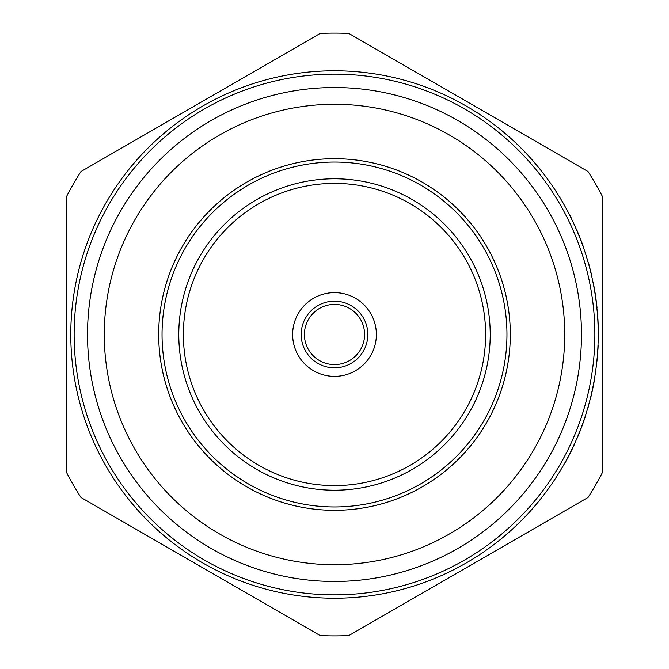 <?xml version="1.0" encoding="UTF-8"?>
<svg xmlns="http://www.w3.org/2000/svg" width="669" height="669" viewBox="0 0 669 669"><rect width="100%" height="100%" fill="white"/><g stroke="black" fill="none" stroke-linecap="round" stroke-linejoin="round"><path stroke-width="1" d="M66.599 472.573L66.599 196.427A301.393 301.393 0 0 1 80.974 171.523L320.125 33.45A301.393 301.393 0 0 1 348.875 33.45L588.026 171.523A301.393 301.393 0 0 1 602.401 196.427L602.401 472.573A301.393 301.393 0 0 1 588.026 497.477L348.875 635.55A301.393 301.393 0 0 1 320.125 635.55L80.974 497.477A301.393 301.393 0 0 1 66.599 472.573L66.599 196.427M376.363 334.5A41.863 41.863 0 0 0 334.5 292.637A41.863 41.863 0 0 0 292.637 334.5A41.863 41.863 0 0 0 334.5 376.363A41.863 41.863 0 0 0 376.363 334.5M510.313 334.5A175.813 175.813 0 0 0 334.5 158.687A175.813 175.813 0 0 0 158.687 334.5A175.813 175.813 0 0 0 334.5 510.313A175.813 175.813 0 0 0 510.313 334.5M506.96 334.5A172.46 172.46 0 0 0 334.5 162.04A172.46 172.46 0 0 0 162.04 334.5A172.46 172.46 0 0 0 334.5 506.96A172.46 172.46 0 0 0 506.96 334.5M178.782 334.5A155.718 155.718 0 0 0 334.5 490.218A155.718 155.718 0 0 0 490.218 334.5A155.718 155.718 0 0 0 334.5 178.782A155.718 155.718 0 0 0 178.782 334.5M183.381 334.5A151.119 151.119 0 0 0 334.5 485.619A151.119 151.119 0 0 0 485.619 334.5A151.119 151.119 0 0 0 334.5 183.381A151.119 151.119 0 0 0 183.381 334.5M594.866 334.5A260.366 260.366 0 0 0 334.5 74.134A260.366 260.366 0 0 0 74.134 334.5A260.366 260.366 0 0 0 334.5 594.866A260.366 260.366 0 0 0 594.866 334.5M598.22 334.5A263.72 263.72 0 0 1 334.5 598.22A263.72 263.72 0 0 1 70.78 334.5A263.72 263.72 0 0 1 334.5 70.78A263.72 263.72 0 0 1 598.22 334.5L598.195 330.787M581.478 334.5A246.978 246.978 0 0 1 334.5 581.478A246.978 246.978 0 0 1 87.522 334.5A246.978 246.978 0 0 1 334.5 87.522A246.978 246.978 0 0 1 581.478 334.5M104.272 334.5A230.228 230.228 0 0 0 334.5 564.728A230.228 230.228 0 0 0 564.728 334.5A230.228 230.228 0 0 0 334.5 104.272A230.228 230.228 0 0 0 104.272 334.5M598.17 339.434L598.379 336.432M598.027 324.406L597.919 318.829L598.27 326.572M598.362 331.063L598.22 333.856M575.482 227.385L574.713 225.662M588.745 264.439L586.044 255.29L588.745 264.439M596.848 307.665A263.72 263.72 0 0 0 596.522 304.663L596.698 304.663A263.887 263.887 0 0 1 597.016 307.665L596.848 307.665M602.401 196.427L602.401 472.573M589.74 400.831L590.627 398.013L589.74 400.831M565.698 207.633L570.389 216.221A263.887 263.887 0 0 1 571.878 219.223L571.694 219.223M582.95 245.573L583.201 246.276M575.006 225.905L574.127 224.374M579.488 236.893L575.332 227.042M579.672 236.893L583.092 246.46M583.268 246.46L584.07 249.278M576.385 229.024A263.887 263.887 0 0 1 577.414 231.407M577.732 232.151A263.887 263.887 0 0 1 583.092 245.958M588.912 264.439L591.296 273.746A263.887 263.887 0 0 1 591.99 276.757L591.822 276.757M593.01 282.335L593.177 282.335A263.887 263.887 0 0 1 594.54 289.635L594.373 289.635M594.54 289.635A263.887 263.887 0 0 1 595.251 293.925L595.076 293.925M595.778 298.692L595.402 296.074M595.945 298.692L596.698 304.663M597.392 313.677L597.568 313.677A263.887 263.887 0 0 1 597.785 316.68L597.618 316.68M597.994 345.447L598.161 345.447A263.887 263.887 0 0 1 598.019 348.457L597.852 348.457M598.019 348.457L597.158 358.141M597.325 358.141L595.711 370.777M594.507 378.595L594.942 375.928M594.674 378.595L592.642 388.446M592.809 388.446L590.627 398.013M594.908 377.216L594.616 378.938A263.887 263.887 0 0 1 590.752 397.511M588.101 406.844L588.277 406.844A263.887 263.887 0 0 1 587.399 409.846L587.223 409.846M584.622 418.092L585.492 415.432M584.798 418.092L581.11 427.951M581.286 427.951L577.263 437.518M577.447 437.518L576.051 440.327M585.25 416.72L584.681 418.434A263.887 263.887 0 0 1 577.665 437.008M565.221 462.229L565.414 462.229A263.887 263.887 0 0 0 574.311 444.626L574.127 444.626M576.645 230.036L576.051 228.673M590.602 271.572L589.74 268.169M367.825 334.5A33.325 33.325 0 0 0 334.5 301.175A33.325 33.325 0 0 0 301.175 334.5A33.325 33.325 0 0 0 334.5 367.825A33.325 33.325 0 0 0 367.825 334.5M364.597 334.5A30.097 30.097 0 0 0 334.5 304.403A30.097 30.097 0 0 0 304.403 334.5A30.097 30.097 0 0 0 334.5 364.597A30.097 30.097 0 0 0 364.597 334.5"/></g></svg>
